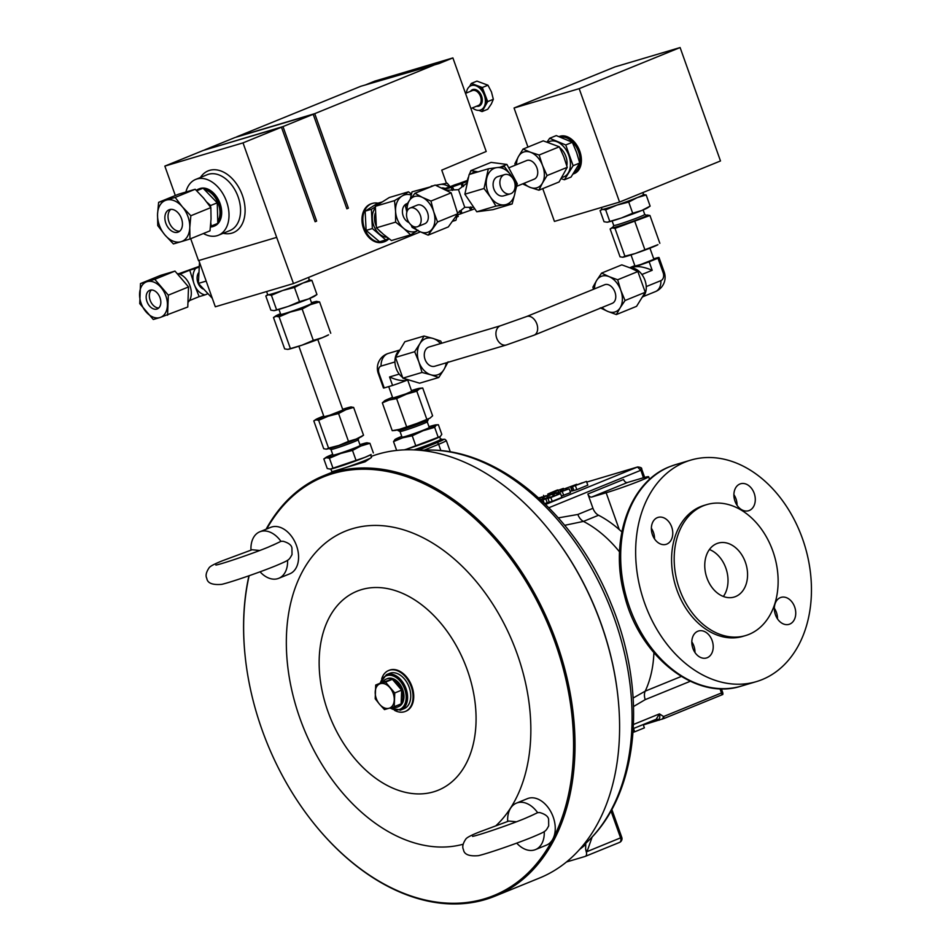 <?xml version="1.0" encoding="UTF-8"?>
<svg xmlns="http://www.w3.org/2000/svg" width="951" height="951" viewBox="0 0 951 951"><rect width="100%" height="100%" fill="white"/><g stroke="black" fill="none" stroke-linecap="round" stroke-linejoin="round"><path stroke-width="1.43" d="M516.441 821.783L508.785 821.058L479.459 831.947C471.399 835.133 466.858 837.498 465.835 839.044C462.84 843.478 462.055 847.008 463.458 849.647C464.136 854.473 469.128 856.471 478.424 855.662C488.125 853.427 516.892 843.454 532.631 837.011C546.492 831.091 545.494 831.566 548.691 825.908L548.62 819.322C548.192 816.422 545.256 814.175 539.811 812.582L537.636 812.665A25.106 16.94 -112.2 0 0 517.534 802.739A25.106 16.94 -112.2 0 0 516.476 803.12A25.106 16.94 -112.2 0 0 507.668 821.438M529.659 816.457L537.636 812.665M259.754 550.474L252.098 549.749L222.772 560.638C214.712 563.824 210.171 566.19 209.149 567.735C206.165 572.169 205.368 575.7 206.783 578.327C207.449 583.153 212.442 585.162 221.749 584.354C231.438 582.107 260.217 572.145 275.945 565.702C289.817 559.782 288.807 560.258 292.016 554.588L291.933 548.002C291.505 545.101 288.569 542.855 283.136 541.274L280.949 541.345A25.106 16.94 -112.2 0 0 260.859 531.431A25.106 16.94 -112.2 0 0 259.789 531.799A25.106 16.94 -112.2 0 0 250.981 550.13M272.985 545.149L280.949 541.345M735.587 596.55A28.126 20.708 73.5 0 0 745.715 563.218A28.126 20.708 73.5 0 0 718.148 543.128A28.126 20.708 73.5 0 0 716.733 543.627A28.126 20.708 73.5 0 0 706.605 576.96A28.126 20.708 73.5 0 0 734.172 597.05A28.126 20.708 73.5 0 0 735.587 596.55M723.366 596.467A28.126 20.708 73.5 0 0 726.469 569.994A28.126 20.708 73.5 0 0 709.41 549.523M666.782 544.103A14.063 10.354 73.5 0 0 671.846 527.436A14.063 10.354 73.5 0 0 658.056 517.392A14.063 10.354 73.5 0 0 657.355 517.641A14.063 10.354 73.5 0 0 652.291 534.307A14.063 10.354 73.5 0 0 666.069 544.352A14.063 10.354 73.5 0 0 666.782 544.103M651.364 528.257A14.063 10.354 -106.5 0 1 654.526 538.908M749.305 510.485A14.063 10.354 73.5 0 0 754.369 493.819A14.063 10.354 73.5 0 0 740.579 483.774A14.063 10.354 73.5 0 0 739.878 484.023A14.063 10.354 73.5 0 0 734.814 500.69A14.063 10.354 73.5 0 0 748.592 510.735A14.063 10.354 73.5 0 0 749.305 510.485M733.887 494.639A14.063 10.354 -106.5 0 1 737.049 505.29M789.758 624.094A14.063 10.354 73.5 0 0 794.822 607.427A14.063 10.354 73.5 0 0 781.033 597.383A14.063 10.354 73.5 0 0 780.331 597.632A14.063 10.354 73.5 0 0 775.267 614.298A14.063 10.354 73.5 0 0 789.045 624.343A14.063 10.354 73.5 0 0 789.758 624.094M774.34 608.248A14.063 10.354 -106.5 0 1 777.502 618.899M707.235 657.712A14.063 10.354 73.5 0 0 712.299 641.045A14.063 10.354 73.5 0 0 698.51 631A14.063 10.354 73.5 0 0 697.808 631.25A14.063 10.354 73.5 0 0 692.744 647.916A14.063 10.354 73.5 0 0 706.522 657.961A14.063 10.354 73.5 0 0 707.235 657.712M691.817 641.866A14.063 10.354 -106.5 0 1 694.979 652.505M150.127 290.174A10.045 6.776 67.8 0 1 159.899 297.378A10.045 6.776 67.8 0 1 157.284 308.92A10.045 6.776 67.8 0 1 156.856 309.075A10.045 6.776 67.8 0 1 147.096 301.871A10.045 6.776 67.8 0 1 149.711 290.317A10.045 6.776 67.8 0 1 150.127 290.174M169.623 209.577A12.054 8.131 67.8 0 1 181.344 218.231A12.054 8.131 67.8 0 1 178.206 232.08A12.054 8.131 67.8 0 1 177.706 232.258A12.054 8.131 67.8 0 1 165.985 223.616A12.054 8.131 67.8 0 1 169.112 209.755A12.054 8.131 67.8 0 1 169.623 209.577M394.558 710.361A22.099 14.907 -112.2 0 0 405.257 711.455A22.099 14.907 -112.2 0 0 411.248 686.741A22.099 14.907 -112.2 0 0 388.59 670.526A22.099 14.907 -112.2 0 0 381.708 678.8M388.935 670.396A22.099 14.907 67.8 0 1 389.268 670.253A22.099 14.907 67.8 0 1 411.938 686.456A22.099 14.907 67.8 0 1 405.946 711.182A22.099 14.907 67.8 0 1 405.601 711.312M400.05 710.278A19.079 12.874 -112.2 0 0 400.858 709.993L404.032 708.709A19.079 12.874 -112.2 0 0 408.989 686.765A19.079 12.874 -112.2 0 0 390.433 673.07A19.079 12.874 -112.2 0 0 389.625 673.356L386.463 674.651L379.913 683.317M392.561 707.211A15.073 10.176 -112.2 0 0 396.924 707.235A15.073 10.176 -112.2 0 0 397.566 707.009L398.659 706.569A15.073 10.176 -112.2 0 0 402.582 689.225A15.073 10.176 -112.2 0 0 387.925 678.42A15.073 10.176 -112.2 0 0 387.283 678.645L386.189 679.085A15.073 10.176 -112.2 0 0 382.611 682.212L375.716 685.029L385.488 682.117L394.76 692.958L394.237 706.688L384.466 709.601L379.592 704.287L375.205 698.771L375.716 685.029M397.566 707.009A15.073 10.176 -112.2 0 0 401.132 703.883A15.073 10.176 -112.2 0 0 401.655 690.141A15.073 10.176 -112.2 0 0 392.383 679.311A15.073 10.176 -112.2 0 0 386.819 678.859A15.073 10.176 -112.2 0 0 386.189 679.085M516.714 843.121A25.106 16.94 -112.2 0 0 534.367 849.992A25.106 16.94 -112.2 0 0 535.425 849.623A25.106 16.94 -112.2 0 0 544.245 831.554M249.15 575.712A225.993 152.493 -112.2 0 0 244.942 654.074A225.993 152.493 -112.2 0 0 313.996 823.602A225.993 152.493 -112.2 0 0 484.309 898.885A225.993 152.493 -112.2 0 0 552.971 838.853A25.106 16.94 -112.2 0 0 550.07 810.407A25.106 16.94 -112.2 0 0 528.518 798.269A25.106 16.94 -112.2 0 0 527.46 798.638L516.476 803.12M260.039 571.813A25.106 16.94 -112.2 0 0 277.68 578.683A25.106 16.94 -112.2 0 0 278.738 578.315A25.106 16.94 -112.2 0 0 287.571 560.246M278.738 578.315L289.722 573.845A25.106 16.94 -112.2 0 0 296.248 544.971A25.106 16.94 -112.2 0 0 271.843 526.961A25.106 16.94 -112.2 0 0 270.773 527.33L259.789 531.799M266.078 529.243A226.992 153.17 67.8 0 1 323.649 475.738A226.992 153.17 67.8 0 1 333.219 472.374A226.992 153.17 67.8 0 1 553.898 635.173A226.992 153.17 67.8 0 1 494.912 896.187L539.538 878.011A226.992 153.17 -112.2 0 0 618.281 700.091A226.992 153.17 -112.2 0 0 548.929 529.814A226.992 153.17 -112.2 0 0 377.844 454.198A226.992 153.17 -112.2 0 0 371.163 456.432M332.802 471.482L365.089 461.794L370.652 458.002M494.912 896.187A226.992 153.17 67.8 0 1 485.331 899.551A226.992 153.17 67.8 0 1 314.258 823.935A226.992 153.17 67.8 0 1 314.127 823.768M535.425 849.623L546.409 845.154A25.106 16.94 -112.2 0 0 552.971 838.853A225.993 152.493 -112.2 0 0 526.866 582.844A225.993 152.493 -112.2 0 0 332.874 473.598A225.993 152.493 -112.2 0 0 266.708 528.982M548.929 529.814L549.452 530.48A224.983 151.815 67.8 0 1 618.198 699.247L618.281 700.091M433.62 791.838A107.475 72.526 -112.2 0 0 467.31 670.003A107.475 72.526 -112.2 0 0 361.606 589.596A107.475 72.526 -112.2 0 0 327.905 711.419A107.475 72.526 -112.2 0 0 433.62 791.838M496.101 825.563A167.447 112.991 -112.2 0 0 506.824 629.205A167.447 112.991 -112.2 0 0 352.488 528.685A167.447 112.991 -112.2 0 0 299.577 717.327A167.447 112.991 -112.2 0 0 463.066 844.262M592.188 836.916L587.017 851.62L586.303 852.025L585.638 849.207L585.745 844.452A218.956 147.75 67.8 0 1 579.528 849.469M585.745 844.452L585.697 843.382A218.956 147.75 -112.2 0 0 589.775 839.436A218.956 147.75 -112.2 0 0 609.056 604.586A218.956 147.75 -112.2 0 0 431.16 450.049A218.956 147.75 -112.2 0 0 420.544 450.334M585.733 843.359A10.045 6.134 -139.5 0 0 585.222 844.286L585.697 843.382M641.854 478.222A26.117 1.272 160.4 0 1 648.606 476.724A26.117 1.272 160.4 0 1 640.938 480.457A26.117 1.272 160.4 0 1 606.156 492.761L591.819 497.016A4.018 2.71 67.8 0 1 587.873 494.009L623.571 479.47A4.018 2.71 -112.2 0 0 627.517 482.478L641.854 478.222M762.25 679.549A115.511 85.055 73.5 0 0 803.845 542.652A115.511 85.055 73.5 0 0 690.652 460.141A115.511 85.055 73.5 0 0 684.851 462.186A115.511 85.055 73.5 0 0 643.256 599.082A115.511 85.055 73.5 0 0 756.449 681.594A115.511 85.055 73.5 0 0 762.25 679.549M706.7 504.624L704.097 505.397A68.306 50.296 73.5 0 0 700.673 506.598A68.306 50.296 73.5 0 0 676.078 587.552A68.306 50.296 73.5 0 0 743.004 636.338L745.608 635.565A68.306 50.296 73.5 0 0 749.043 634.353A68.306 50.296 73.5 0 0 773.638 553.411A68.306 50.296 73.5 0 0 706.7 504.624A68.306 50.296 73.5 0 0 703.276 505.825A68.306 50.296 73.5 0 0 678.681 586.779A68.306 50.296 73.5 0 0 745.608 635.565M472.457 107.891A13.052 8.809 -112.2 0 0 480.778 109.924A13.052 8.809 -112.2 0 0 484.166 94.898A13.052 8.809 -112.2 0 0 470.935 85.733A13.052 8.809 -112.2 0 0 466.394 93.008M478.817 110.352L482.062 111.576L487.685 101.591L484.998 94.553A13.052 8.809 67.8 0 1 484.879 106.583A13.052 8.809 67.8 0 1 481.61 109.579A13.052 8.809 67.8 0 1 481.194 109.734M574 173.688A19.983 13.492 -112.2 0 0 574.345 173.546A19.983 13.492 -112.2 0 0 579.777 151.185A19.983 13.492 -112.2 0 0 559.271 136.528A19.983 13.492 -112.2 0 0 559.188 136.564L559.271 136.528M573.191 174.009A19.983 13.492 -112.2 0 0 573.667 173.831A19.983 13.492 -112.2 0 0 579.088 151.471A19.983 13.492 -112.2 0 0 559.224 136.575M203.419 233.518A30.135 20.328 -112.2 0 0 218.397 235.242A30.135 20.328 -112.2 0 0 226.564 201.529A30.135 20.328 -112.2 0 0 195.656 179.43A30.135 20.328 -112.2 0 0 185.921 191.947M204.834 189.713A19.079 12.874 67.8 0 1 219.99 212.097A19.079 12.874 67.8 0 1 217.934 221.203M214.237 224.923A19.079 12.874 67.8 0 1 213.262 225.399L211.431 226.148M196.322 190.366A20.09 13.552 67.8 0 1 198.486 189.118L199.448 188.726A20.09 13.552 67.8 0 1 220.05 203.466A20.09 13.552 67.8 0 1 214.605 225.934L213.642 226.326A20.09 13.552 67.8 0 1 210.456 227.004M198.486 189.118A20.09 13.552 67.8 0 1 202.42 188.441M203.466 188.524A20.09 13.552 67.8 0 1 219.099 203.847A20.09 13.552 67.8 0 1 217.827 223.021M372.423 203.407L371.508 203.669A20.09 14.788 73.5 0 0 370.498 204.025A20.09 14.788 73.5 0 0 363.27 227.836A20.09 14.788 73.5 0 0 382.956 242.184L383.859 241.911A20.09 14.788 -106.5 0 1 364.174 227.562A20.09 14.788 -106.5 0 1 371.413 203.752A20.09 14.788 -106.5 0 1 372.423 203.407A20.09 14.788 -106.5 0 1 377.963 203.181M388.971 238.713A20.09 14.788 -106.5 0 1 384.87 241.554A20.09 14.788 -106.5 0 1 383.859 241.911M466.786 183.21L458.477 189.677L446.744 190.283M457.597 213.083L464.754 207.318L458.477 189.677M560.757 137.122A19.079 12.874 67.8 0 1 578.493 151.637A19.079 12.874 67.8 0 1 574.131 172.618M559.806 147.726A14.443 9.748 67.8 0 1 565.881 156.451A14.443 9.748 67.8 0 1 566.808 165.771M516.726 186.289L534.212 179.157A10.045 6.776 -112.2 0 0 536.935 167.923A10.045 6.776 -112.2 0 0 526.64 160.553L509.058 167.721M376.156 225.91A14.217 10.473 -106.5 0 1 374.504 219.075A14.217 10.473 -106.5 0 1 375.253 213.274M407.361 203.502L407.206 203.55A10.045 7.394 73.5 0 0 403.45 216.638A10.045 7.394 73.5 0 0 409.001 222.57M504.648 174.592L497.872 176.601A10.045 7.394 73.5 0 0 497.337 176.791A10.045 7.394 73.5 0 0 493.759 188.702A10.045 7.394 73.5 0 0 503.59 195.858L510.366 193.849A10.045 7.394 73.5 0 0 510.901 193.659A10.045 7.394 73.5 0 0 514.479 181.748A10.045 7.394 73.5 0 0 504.648 174.592A10.045 7.394 73.5 0 0 504.113 174.782A10.045 7.394 73.5 0 0 500.535 186.693A10.045 7.394 73.5 0 0 510.366 193.849M417.644 226.647L424.788 223.735A10.045 6.776 -112.2 0 0 427.546 220.953A10.045 6.776 -112.2 0 0 425.977 209.398A10.045 6.776 -112.2 0 0 417.204 205.131L410.071 208.043A10.045 6.776 -112.2 0 0 407.313 210.825A10.045 6.776 -112.2 0 0 408.871 222.379A10.045 6.776 -112.2 0 0 417.644 226.647A10.045 6.776 -112.2 0 0 420.401 223.854A10.045 6.776 -112.2 0 0 418.832 212.311A10.045 6.776 -112.2 0 0 410.071 208.043M282.637 290.519A22.099 1.082 -19.6 0 0 302.882 283.065L294.465 287.475L282.637 290.519L271.415 295.286L268.313 294.774A22.099 1.082 -19.6 0 0 282.637 290.519M266.601 291.541L267.73 294.727A22.099 1.082 -19.6 0 0 268.313 294.774L265.804 295.987L270.845 310.145L273.959 310.656A22.099 1.082 -19.6 0 0 288.296 306.388A22.099 1.082 -19.6 0 0 308.54 298.935A22.099 1.082 -19.6 0 0 314.733 296.094L316.945 294.525L308.54 298.935L299.506 301.622L288.296 306.388L273.959 310.656A22.099 1.082 -19.6 0 1 273.805 310.668L273.793 310.668A22.099 1.082 -19.6 0 0 273.805 310.668M278.952 309.396L280.723 314.389A16.452 0.808 -19.6 0 0 290.233 311.785A16.452 0.808 -19.6 0 0 306.9 305.699A16.452 0.808 -19.6 0 0 311.726 303.345L309.943 298.352M370.593 454.84L371.496 457.372A21.088 1.034 160.4 0 1 365.303 460.379A21.088 1.034 160.4 0 1 343.941 468.177A21.088 1.034 160.4 0 1 331.756 471.518L330.853 468.986M353.927 441.811A14.443 0.701 160.4 0 1 339.602 447.053A14.443 0.701 160.4 0 1 330.984 449.466A14.443 0.701 160.4 0 1 330.948 449.443L332.969 455.113A14.443 0.701 160.4 0 0 341.314 452.831A14.443 0.701 160.4 0 0 355.947 447.481A14.443 0.701 160.4 0 0 360.179 445.425L358.17 439.766A14.443 0.701 160.4 0 1 358.158 439.79A14.443 0.701 160.4 0 1 353.927 441.811M358.955 437.9A16.072 0.785 160.4 0 1 354.438 439.968A16.072 0.785 160.4 0 1 339.436 445.484A16.072 0.785 160.4 0 1 329.165 448.503M317.789 339.483L342.919 410.036L329.795 415.195L323.994 416.776L298.864 346.223M206.177 281.092L198.379 283.41L199.508 262.381M202.943 288.926A10.045 7.394 -106.5 0 1 198.438 272.973M534.105 335.168L612.23 303.345A10.045 6.776 -112.2 0 0 614.952 292.1A10.045 6.776 -112.2 0 0 604.658 284.741L526.533 316.564A10.045 6.776 67.8 0 1 536.84 323.922A10.045 6.776 67.8 0 1 534.105 335.168L506.419 344.951L434.773 366.242A10.045 7.394 -106.5 0 1 425.049 359.419A10.045 7.394 -106.5 0 1 429.056 346.984L500.701 325.694A10.045 7.394 73.5 0 0 496.695 338.128A10.045 7.394 73.5 0 0 506.419 344.951M439.659 436.878L440.563 439.41A21.088 1.034 160.4 0 1 440.325 439.683A21.088 1.034 160.4 0 1 414.042 449.871M427.237 421.792A14.443 0.701 160.4 0 1 427.225 421.828A14.443 0.701 160.4 0 1 427.07 421.982A14.443 0.701 160.4 0 1 413.019 427.593A14.443 0.701 160.4 0 1 400.05 431.504A14.443 0.701 160.4 0 1 400.014 431.481M427.986 419.07L428.223 419.712A16.072 0.785 160.4 0 1 428.212 419.76L427.225 421.828L429.246 427.463A14.443 0.701 160.4 0 1 429.091 427.653A14.443 0.701 160.4 0 1 414.707 433.383A14.443 0.701 160.4 0 1 402.035 437.151L400.026 431.492M428.212 419.76A16.072 0.785 160.4 0 1 428.045 419.926A16.072 0.785 160.4 0 1 412.413 426.179A16.072 0.785 160.4 0 1 397.97 430.53A16.072 0.785 160.4 0 1 397.946 430.494L397.708 429.852M388.709 386.605L392.787 398.065L405.827 393.904L411.712 391.325L407.67 379.96A15.466 0.761 -19.6 0 1 392.573 385.452L384.216 387.937L379.033 373.386A6.443 4.351 -112.2 0 1 381.054 366.087A15.466 11.388 -106.5 0 1 387.639 353.677A15.466 11.388 -106.5 0 1 388.424 353.403A15.466 15.466 0 0 0 378.26 373.422A15.466 0.761 -19.6 0 0 379.033 373.386M402.523 377.357A16.072 11.84 -106.5 0 1 396.175 368.441A16.072 11.84 -106.5 0 1 399.265 350.396M392.525 397.316A19.079 0.927 -19.6 0 0 385.012 400.537L382.326 402.867L389.209 400.002L396.615 398.624L406.446 394.166A19.079 0.927 -19.6 0 0 414.624 391.016A19.079 0.927 -19.6 0 0 419.486 388.852L422.708 387.996L419.866 388.234A19.079 0.927 -19.6 0 0 415.29 389.375A19.079 0.927 -19.6 0 0 411.45 390.576M385.012 400.537A19.079 0.927 -19.6 0 0 384.513 400.823A19.079 0.927 -19.6 0 0 389.209 400.002A19.079 0.927 -19.6 0 0 406.446 394.166L416.811 391.194L419.486 388.852A19.079 0.927 -19.6 0 0 419.866 388.234M616.89 205.119A22.099 1.082 -19.6 0 0 637.134 197.665L628.718 202.076L616.89 205.119L605.668 209.886L602.565 209.375A22.099 1.082 -19.6 0 0 616.89 205.119M601.329 207.484L601.995 209.327A22.099 1.082 -19.6 0 0 602.565 209.375L600.057 210.587L604.028 221.726L607.142 222.225A22.099 1.082 -19.6 0 0 621.467 217.969A22.099 1.082 -19.6 0 0 641.711 210.516A22.099 1.082 -19.6 0 0 647.916 207.675L650.127 206.105L641.711 210.516L632.688 213.202L621.467 217.969L607.142 222.225A22.099 1.082 -19.6 0 1 606.988 222.249A22.099 1.082 -19.6 0 0 606.988 222.249L607.142 222.225M613.74 225.446A16.452 0.808 -19.6 0 0 613.74 225.494A16.452 0.808 -19.6 0 0 623.238 222.891A16.452 0.808 -19.6 0 0 639.904 216.804A16.452 0.808 -19.6 0 0 644.73 214.451L646.775 215.401A18.081 0.88 -19.6 0 1 641.509 218.017A18.081 0.88 -19.6 0 1 622.81 224.828A18.081 0.88 -19.6 0 1 612.753 227.515L613.728 225.47M649.937 248.175L653.919 259.338L640.796 264.485L634.995 266.078L631.012 254.916M630.477 268.027A16.072 10.841 67.8 0 1 644.956 280.319A16.072 10.841 67.8 0 1 642.71 296.985M646.24 286.596L660.909 280.616A6.443 4.743 73.5 0 0 663.156 272.759L657.973 258.208L649.164 261.787A15.466 0.761 160.4 0 1 633.877 267.017A15.466 0.761 160.4 0 1 630.251 267.932M646.395 215.223A19.079 0.927 160.4 0 1 647.262 215.057A19.079 0.927 160.4 0 1 647.393 215.045A19.079 0.927 160.4 0 1 642.151 217.827A19.079 0.927 160.4 0 1 624.676 224.27A19.079 0.927 160.4 0 1 612.289 227.943L614.988 228.383L624.89 256.188L635.102 253.56A19.079 0.927 160.4 0 0 652.588 247.117A19.079 0.927 160.4 0 0 657.949 244.669L635.102 253.56A19.079 0.927 160.4 0 1 627.173 256.116A19.079 0.927 160.4 0 1 622.727 257.245L622.584 257.257A19.079 0.927 160.4 0 1 622.572 257.257M624.89 256.188L622.727 257.245L620.04 256.806L610.138 228.989L612.052 227.634A19.079 0.927 160.4 0 1 612.931 227.134M416.859 450.025A22.099 1.082 -19.6 0 0 431.1 444.854A22.099 1.082 -19.6 0 0 441.846 440.016L441.514 439.065A22.099 1.082 160.4 0 1 430.755 443.915A22.099 1.082 160.4 0 1 414.184 449.882M440.456 439.1A22.099 1.082 160.4 0 1 441.514 439.065M542.985 499.893L552.079 496.731L547.954 498.407L549.298 502.187L552.21 501.332L561.91 497.373L560.567 493.593L542.985 499.893L544.091 502.996M544.673 503.566L549.226 501.997M571.967 490.68L570.136 491.429M586.47 481.408L587.813 485.188L576.829 489.658L572.074 490.989L570.719 487.209L586.47 481.408L571.087 487.162L572.431 490.942M569.197 488.802L558.439 492.761L569.197 488.802L570.541 492.582L561.435 496.053M154.787 279.321L140.498 283.564L139.749 303.642L153.289 319.477L159.887 317.575A19.079 12.874 67.8 0 1 145.978 311.785A19.079 12.874 67.8 0 1 139.583 293.823A19.079 12.874 67.8 0 1 147.096 281.662A19.079 12.874 67.8 0 1 161.016 287.464A19.079 12.874 67.8 0 1 167.412 305.414A19.079 12.874 67.8 0 1 159.887 317.575L187.775 307.007L188.524 286.929L168.327 295.155L154.787 279.321L174.984 271.094L188.524 286.929M181.07 241.709A22.099 14.907 67.8 0 1 164.951 235.004A22.099 14.907 67.8 0 1 157.545 214.213A22.099 14.907 67.8 0 1 166.259 200.126A22.099 14.907 67.8 0 1 182.366 206.843A22.099 14.907 67.8 0 1 189.772 227.634A22.099 14.907 67.8 0 1 181.07 241.709L189.962 238.998L189.772 227.634L190.842 215.746L182.366 206.843L175.162 197.416L158.615 202.337L157.545 214.213L157.747 225.589L164.951 235.004L173.415 243.92L181.07 241.709M365.743 84.805L374.73 81.144L452.89 57.916L486.211 151.482L441.751 170.134L446.459 183.329M346.794 208.638L348.387 208.162L314.733 113.656L236.573 136.885L360.833 86.268L439.16 63.515L452.89 57.916M438.993 63.039L314.733 113.656M619.565 202.064L720.489 160.957L680.108 47.55L614.964 66.903L514.051 108.01L579.183 88.657L619.565 202.064L554.433 221.417L542.748 188.619M579.183 88.657L680.108 47.55M625.057 300.516L620.825 290.364A19.079 12.874 67.8 0 1 620.171 307.755L625.057 300.516L645.253 292.278L636.564 306.329L616.367 314.555L620.171 307.755A19.079 12.874 67.8 0 1 607.796 311.429L616.367 314.555M600.295 307.862L607.796 311.429A19.079 12.874 67.8 0 1 602.09 307.47M594.518 288.866A19.079 12.874 67.8 0 1 596.717 280.331L592.913 287.131L593.472 289.294M609.092 276.646L601.603 273.092L596.717 280.331A19.079 12.874 67.8 0 1 609.092 276.646A19.079 12.874 67.8 0 1 620.825 290.364L617.674 279.772L609.092 276.646M601.603 273.092L621.799 264.853L630.382 267.98L637.871 271.546L645.253 292.278M617.674 279.772L637.871 271.546M614.988 228.383L649.949 215.497L647.262 215.057M610.138 228.989L612.289 227.943A19.079 0.927 160.4 0 1 612.052 227.634M634.888 221.642L644.79 249.447M649.949 215.497L659.851 243.313M641.889 274.482L652.196 270.286L649.164 261.787M634.828 265.626L630.929 267.207A15.466 0.761 160.4 0 0 629.931 267.802M653.717 258.803A15.466 0.761 160.4 0 1 659.019 257.519A15.466 0.761 160.4 0 1 657.973 258.208M652.196 270.286C644.445 267.053 638.347 265.971 633.877 267.017L631.416 267.98M643.054 194.468L646.169 194.967L637.134 197.665A22.099 1.082 -19.6 0 0 643.625 194.503L642.924 192.554M601.959 209.244L600.057 210.587M646.169 194.967L650.127 206.105M628.718 202.076L632.688 213.202M605.668 209.886L609.639 221.012M414.66 351.715L418.868 361.927A19.079 14.051 -106.5 0 1 419.855 343.727L414.66 351.715L395.497 357.41L404.853 341.73L424.015 336.036L419.855 343.727A19.079 14.051 -106.5 0 1 432.895 338.413L424.015 336.036M441.716 343.228L440.753 341.088L432.895 338.413A19.079 14.051 -106.5 0 1 440.503 343.584M446.221 362.842A19.079 14.051 -106.5 0 1 443.974 369.511L448.135 361.82M430.922 374.825L438.78 377.499L443.974 369.511A19.079 14.051 -106.5 0 1 430.922 374.825A19.079 14.051 -106.5 0 1 418.868 361.927L422.042 372.447L430.922 374.825M438.78 377.499L419.617 383.194L402.879 378.141L395.497 357.41M422.042 372.447L402.879 378.141M392.228 430.684L395.069 430.446A19.079 0.927 -19.6 0 0 399.634 429.305L392.228 430.684L382.326 402.867M416.883 423.457L399.634 429.305A19.079 0.927 -19.6 0 0 416.883 423.457A19.079 0.927 -19.6 0 0 429.923 418.155L416.883 423.457M422.708 387.996L432.61 415.813L429.923 418.155A19.079 0.927 -19.6 0 0 430.411 417.858A19.079 0.927 -19.6 0 0 430.458 417.822M406.517 426.44L396.615 398.624M426.714 418.999L416.811 391.194M394.938 361.962L381.054 366.087M399.218 374.1L389.553 376.965L392.573 385.452M378.26 373.422L383.443 387.972A15.466 0.761 -19.6 0 0 384.216 387.937M389.553 376.965C397.197 380.436 403.355 381.375 408.038 379.806M428.972 426.69A22.099 1.082 160.4 0 1 436.045 424.835A22.099 1.082 160.4 0 1 436.212 425.18L434.666 427.356L423.147 430.708A22.099 1.082 160.4 0 1 402.57 437.84A22.099 1.082 160.4 0 1 395.069 439.433A22.099 1.082 160.4 0 1 395.117 439.41A22.099 1.082 160.4 0 1 401.762 436.378M440.254 436.521L440.218 436.545A22.099 1.082 160.4 0 1 427.189 442.049A22.099 1.082 160.4 0 1 406.612 449.181L440.254 436.521L441.799 434.345L438.375 424.728L436.212 425.18A22.099 1.082 160.4 0 1 423.147 430.708L412.235 435.796L402.57 437.84L393.524 441.609L395.117 439.41M438.375 424.728L436.045 424.835M404.211 449.859L406.612 449.181A22.099 1.082 160.4 0 1 404.401 449.847M438.09 436.973L434.666 427.356M396.662 450.429L393.524 441.609M415.658 445.413L412.235 435.796M177.564 273.638A16.072 10.841 67.8 0 1 189.831 285.419A16.072 10.841 67.8 0 1 188.346 302.002M199.175 296.629L205.024 294.893A15.466 11.388 -106.5 0 1 194.147 284.171L199.175 296.629L189.427 300.599M198.925 267.076L195.597 268.432A15.466 11.388 -106.5 0 0 194.147 284.171L189.748 270.167L179.798 274.221M198.997 266.446L178.515 273.817M195.597 268.432L189.748 270.167M205.024 294.893L207.58 293.847M212.299 298.293L198.379 283.41M167.578 315.233L168.327 295.155M140.498 283.564L160.695 275.338L174.984 271.094M338.568 413.542L345.831 409.738A19.079 0.927 160.4 0 1 328.345 416.169L338.568 413.542L348.47 441.359L338.782 445.472A19.079 0.927 160.4 0 1 326.395 449.145A19.079 0.927 160.4 0 1 326.264 449.157A19.079 0.927 160.4 0 1 326.252 449.169L323.709 448.706L313.806 420.901L315.72 419.546A19.079 0.927 160.4 0 1 321.081 417.085A19.079 0.927 160.4 0 1 323.72 416.027M313.806 420.901L315.97 419.855L318.656 420.294L328.345 416.169A19.079 0.927 160.4 0 1 315.97 419.855A19.079 0.927 160.4 0 1 315.72 419.546M342.645 409.299A19.079 0.927 160.4 0 1 350.931 406.969A19.079 0.927 160.4 0 1 351.074 406.957A19.079 0.927 160.4 0 1 345.831 409.738L353.629 407.408L350.931 406.969M318.656 420.294L328.559 448.099L338.782 445.472A19.079 0.927 160.4 0 0 356.256 439.029A19.079 0.927 160.4 0 0 361.618 436.568L363.532 435.213L356.256 439.029L348.47 441.359M328.559 448.099L326.395 449.145M353.629 407.408L363.532 435.213M287.761 349.397A22.099 1.082 -19.6 0 0 302.085 345.142L287.761 349.397L284.646 348.886L273.484 317.539L275.695 315.97A22.099 1.082 -19.6 0 0 275.98 316.326A22.099 1.082 -19.6 0 0 290.317 312.059A22.099 1.082 -19.6 0 0 310.561 304.605A22.099 1.082 -19.6 0 0 316.624 301.396A22.099 1.082 -19.6 0 0 316.469 301.408A22.099 1.082 -19.6 0 0 311.488 302.668M322.33 337.688L313.307 340.375L302.085 345.142A22.099 1.082 -19.6 0 0 322.33 337.688A22.099 1.082 -19.6 0 0 328.535 334.835L322.33 337.688M273.484 317.539L275.98 316.326L279.095 316.826L290.317 312.059L302.145 309.016L310.561 304.605L319.584 301.919L316.469 301.408M280.486 313.711A22.099 1.082 -19.6 0 0 275.695 315.97M290.257 348.185L279.095 316.826M313.307 340.375L302.145 309.016M330.746 333.266L319.584 301.919M359.906 444.652A22.099 1.082 160.4 0 1 366.824 442.809A22.099 1.082 160.4 0 1 366.979 442.797A22.099 1.082 160.4 0 1 360.905 446.007L352.5 450.429L340.66 453.472A22.099 1.082 160.4 0 1 326.336 457.728A22.099 1.082 160.4 0 1 326.038 457.372A22.099 1.082 160.4 0 1 332.244 454.53A22.099 1.082 160.4 0 1 332.695 454.34M366.824 442.809L369.939 443.321L360.905 446.007A22.099 1.082 160.4 0 1 340.66 453.472L329.438 458.239L326.336 457.728L323.827 458.941L326.038 457.372M344.702 464.813A22.099 1.082 160.4 0 1 330.366 469.069L364.946 457.348A22.099 1.082 160.4 0 1 344.702 464.813M330.366 469.069A22.099 1.082 160.4 0 1 330.211 469.081A22.099 1.082 160.4 0 1 330.199 469.081L327.263 468.558L323.827 458.941M364.946 457.348L371.152 454.507A22.099 1.082 160.4 0 1 364.946 457.348M373.363 452.938L369.939 443.321M355.924 460.046L352.5 450.429M332.874 467.856L329.438 458.239M308.802 279.856L311.904 280.367L302.882 283.065A22.099 1.082 -19.6 0 0 309.372 279.903L308.493 277.442M267.707 294.632L265.804 295.987M311.904 280.367L316.945 294.525M294.465 287.475L299.506 301.622M271.415 295.286L276.456 309.432M430.958 201.065L422.41 197.392A19.079 12.874 67.8 0 1 433.704 211.752L430.958 201.065L451.154 192.839L457.74 213.773L448.325 226.92L428.116 235.147L437.543 221.999L433.704 211.752A19.079 12.874 67.8 0 1 432.289 228.799A19.079 12.874 67.8 0 1 419.581 231.473L428.116 235.147M411.129 224.983L412.116 227.36L419.581 231.473A19.079 12.874 67.8 0 1 413.316 226.409M407.135 211.229A19.079 12.874 67.8 0 1 409.703 200.079L405.53 206.426L406.85 212.097M422.41 197.392L414.957 193.279L409.703 200.079A19.079 12.874 67.8 0 1 422.41 197.392M414.957 193.279L435.154 185.053L451.154 192.839M437.543 221.999L457.74 213.773M495.946 206.082L504.553 204.869A19.079 14.051 -106.5 0 1 490.502 197.142L495.946 206.082L476.784 211.776L464.873 194.194L469.14 174.497L488.315 168.803L484.035 188.5L490.502 197.142A19.079 14.051 -106.5 0 1 486.686 178.503A19.079 14.051 -106.5 0 1 496.909 167.602L488.315 168.803M515.121 186.776A19.079 14.051 -106.5 0 1 514.776 193.968L516.405 184.268L510.96 175.329L504.494 166.687L496.909 167.602A19.079 14.051 -106.5 0 1 510.96 175.329A19.079 14.051 -106.5 0 1 512.494 177.92M504.553 204.869L512.137 203.966L514.776 193.968A19.079 14.051 -106.5 0 1 504.553 204.869M512.137 203.966L492.963 209.66L476.784 211.776M484.035 188.5L464.873 194.194M410.202 199.377L412.033 191.84L431.148 186.681M449.942 186.467L447.196 183.198L435.713 185.267M449.074 186.824A19.079 14.051 73.5 0 0 439.707 184.518A19.079 14.051 73.5 0 0 436.604 185.623M453.092 220.787L455.909 220.299L457.276 214.867M433.632 185.671L431.195 186.146M441.942 187.894A15.466 11.388 -106.5 0 1 445.163 188.405M452.759 221.238L455.909 220.299M394.51 200.625L395.568 211.229A19.079 14.051 -106.5 0 1 402.011 196.072L394.51 200.625L375.348 206.319L389.304 197.511L408.478 191.817L402.011 196.072A19.079 14.051 -106.5 0 1 411.201 195.014M411.462 194.004L408.478 191.817M417.691 230.534A19.079 14.051 -106.5 0 1 403.616 228.335L410.618 234.838L418.119 230.273M395.568 211.229L395.592 222.13L403.616 228.335A19.079 14.051 -106.5 0 1 395.568 211.229M410.618 234.838L391.455 240.532L383.419 234.326L376.418 227.824L375.348 206.319M395.592 222.13L376.418 227.824M387.069 237.274A17.07 12.577 -106.5 0 1 379.544 234.089A17.07 12.577 -106.5 0 1 372.34 218.789A17.07 12.577 -106.5 0 1 375.3 207.829M388.46 238.332L385.809 239.914L372.364 228.549L371.401 209.303L375.324 206.949M381.91 202.016L377.642 203.276L365.148 211.158L366.111 230.404L379.568 241.768L385.809 239.914M381.054 232.27A14.217 10.473 -106.5 0 1 379.069 230.427M365.148 211.158L371.401 209.303M366.111 230.404L372.364 228.549M516.5 164.689A19.079 12.874 67.8 0 1 518.426 156.618L514.883 163.715L515.299 165.177M530.551 152.267L523.05 149.081L518.426 156.618A19.079 12.874 67.8 0 1 530.551 152.267A19.079 12.874 67.8 0 1 542.557 165.51L539.134 155.013L530.551 152.267M542.427 183.103L547.051 175.566L542.557 165.51A19.079 12.874 67.8 0 1 542.427 183.103A19.079 12.874 67.8 0 1 530.301 187.454L538.884 190.2L542.427 183.103M522.61 183.888L530.301 187.454A19.079 12.874 67.8 0 1 524.072 183.293M523.05 149.081L543.247 140.855L559.331 146.787L563.836 156.844L567.248 167.34L559.081 181.974L538.884 190.2M539.134 155.013L559.331 146.787M547.051 175.566L567.248 167.34M478.27 171.869L470.888 170.609L491.085 162.383L506.919 164.44L517.296 183.721L515.109 192.102M468.261 177.504L467.619 179.442A19.079 12.874 -112.2 0 0 467.333 180.44M468.035 178.277A19.079 12.874 -112.2 0 0 467.619 179.442L467.31 180.452M470.888 170.609L469.366 174.437M478.091 171.846A19.079 12.874 -112.2 0 0 471.09 173.926M506.919 164.44L500.202 167.186M517.296 183.721L516.322 184.114M547.954 142.258A19.079 12.874 67.8 0 1 557.167 141.842A19.079 12.874 67.8 0 1 568.888 155.56A19.079 12.874 67.8 0 1 568.234 172.951A19.079 12.874 67.8 0 1 561.97 177.409M547.075 141.984L549.666 138.275L565.738 144.968L573.12 165.7L564.43 179.751L561.209 178.657M564.43 179.751L571.04 177.052L579.73 163.013L576.579 152.422L572.347 142.281L556.276 135.589L549.666 138.275M579.73 163.013L573.12 165.7M572.347 142.281L565.738 144.968M452.284 190.473L451.226 187.395L444.842 189.297M453.865 189.831L452.414 186.907L451.226 187.395M452.414 186.907L467.191 181.498M464.754 207.318L473.313 207.342M469.295 207.354L470.757 210.219L461.841 213.369L461.128 210.242M459.547 210.884L460.653 213.856L461.841 213.369M457.027 214.938L460.653 213.856M467.476 180.405L444.01 188.88M444.925 188.631L444.046 188.892M467.179 181.177L459.999 184.102A28.126 1.379 160.4 0 1 447.232 187.894L454.412 184.969A28.126 1.379 160.4 0 1 467.179 181.177M463.517 186.503L462.459 183.424M470.793 206.902L471.886 209.886L474.454 208.84M470.757 210.219L471.886 209.886M460.985 183.341L460.926 183.163A24.75 1.213 160.4 0 1 463.303 182.509L458.489 184.387M454.709 185.79L456.028 185.148A24.75 1.213 160.4 0 0 459.488 184.066L458.441 184.244M459.785 184.173L459.761 184.102A26.723 1.308 160.4 0 1 454.685 185.707M465.61 181.807L459.761 184.102M460.926 183.163L462.269 182.616A26.723 1.308 160.4 0 1 465.586 181.724M455.886 184.577L449.466 187.192A26.723 1.308 160.4 0 0 450.833 186.824L458.061 183.888A26.723 1.308 160.4 0 0 455.886 184.577M451.761 186.289L456.266 184.601L451.784 186.372M315.054 221.571L316.647 221.096L282.994 126.59L204.881 149.961M204.834 149.806L235.04 137.503L313.2 114.286L282.994 126.59M348.387 208.162L346.853 208.792L313.2 114.286M217.399 223.556A20.09 13.552 67.8 0 1 213.642 226.326M158.615 202.337L178.645 194.17L195.193 189.261L203.657 198.165L210.86 207.591L211.051 218.968L209.993 230.843L189.962 238.998M175.162 197.416L195.193 189.261M190.842 215.746L210.86 207.591M210.825 222.974L211.193 226.065L210.528 226.35M207.009 202.301L210.646 205.511L210.54 207.128M210.504 226.54L217.803 223.378L217.256 202.825L203.062 188.179L196.726 190.759M217.256 202.825L210.646 205.511M217.803 223.378L211.193 226.065M316.647 221.096L315.114 221.726L281.46 127.208L203.288 150.436L164.844 166.104L243.016 142.876L276.67 237.381L198.497 260.61L190.699 238.701M175.329 195.526L164.844 166.104M243.016 142.876L281.46 127.208M276.67 237.381L293.49 283.553L420.39 231.866M457.645 214.748L458.251 216.448L456.753 217.054M198.842 260.503L215.318 306.781L293.49 283.553M527.96 147.084L514.051 108.01M482.062 111.576L487.72 109.27L491.334 103.956L493.343 99.296L487.685 101.591M482.3 87.516L476.796 85.459A13.052 8.809 67.8 0 1 484.998 94.553L482.3 87.516L487.958 85.21L491.453 91.926L493.343 99.296M471.351 85.578A13.052 8.809 67.8 0 1 471.755 85.4A13.052 8.809 67.8 0 1 476.796 85.459L471.304 83.415L476.95 81.108L487.958 85.21M471.304 83.415L469.544 86.529M466.572 91.807L465.74 93.269M538.991 498.229L541.392 497.23M541.654 497.076L538.813 498.074M582.238 482.799L572.597 486.567L582.297 482.977M538.611 497.896L539.586 497.599L538.682 497.955M538.765 498.027L542.724 496.969M542.094 496.85L539.039 498.276M563.527 490.49L553.197 494.318L563.527 490.49M555.051 493.236L557.084 492.63L555.051 493.236M555.443 492.88L547.015 496.149L556.038 492.939M554.076 493.961L554.635 493.284M550.7 494.294L543.817 496.886L550.593 494.698M544.269 498.526L543.817 496.886M539.181 498.407L546.1 495.673L538.908 498.574M576.722 484.297L560.187 490.419L576.722 484.297M563.384 488.398L552.127 492.832C550.617 493.26 550.76 493.105 552.567 492.368L563.384 488.398M552.507 493.926L552.127 492.832C550.617 493.26 550.76 493.105 552.567 492.368M549.298 493.391L556.989 490.145C558.427 489.753 558.273 489.908 556.537 490.633L548.477 493.712M556.989 490.145C558.427 489.753 558.273 489.908 556.537 490.633L556.608 490.835M551.473 492.463L550.688 492.713M558.439 492.761L558.915 494.08M562.326 491.608L563.681 495.388M553.197 494.318L553.672 495.637M553.874 494.116L554.338 495.447M556.62 493.296L557.108 494.675M557.345 493.082L557.809 494.413M547.015 496.149L547.479 497.456M547.693 495.946L548.156 497.254L541.19 500.048M542.284 497.373L542.819 498.871M575.486 485.878L576.829 489.658M559.949 489.729L560.531 491.382M561.268 490.098L561.672 491.239M565.667 488.79L566.011 489.753M566.82 488.457L567.165 489.408M558.178 490.668L558.677 492.083M543.544 495.352L543.948 496.47M547.74 494.104L548.109 495.15M558.368 517.879L577.863 514.455L592.96 508.31L587.873 494.009M592.96 508.31A10.045 6.776 -112.2 0 0 598.559 515.252L583.45 521.41L564.716 525.309M621.847 531.835L619.267 529.6A110.482 74.558 -112.2 0 0 598.559 515.252M643.34 724.924L663.893 718.54L722.819 694.468A4.018 4.018 0 0 0 722.653 692.387L721.345 688.738M662.11 719.218A4.018 2.057 -57 0 0 663.572 716.543A4.018 2.71 67.8 0 1 663.893 718.54M633.497 724.46L659.471 713.88L656.119 719.301A4.018 2.96 -106.5 0 1 656.142 719.289L656.142 719.289A4.018 2.96 -106.5 0 1 658.282 719.681L646.858 723.069M721.797 694.955A4.018 2.71 -112.2 0 0 721.464 692.958L663.572 716.543L659.471 713.88C660.16 716.959 659.756 718.897 658.282 719.681L659.126 720.228M633.152 698.022L645.218 691.151A110.482 74.558 -112.2 0 0 653.908 652.755M681.273 676.458L645.218 691.151A10.045 6.776 -112.2 0 0 645.242 699.627L633.556 706.51M586.303 852.025A4.018 2.71 67.8 0 1 585.174 856.411A4.018 2.71 67.8 0 1 585.008 856.471L566.439 861.998M585.638 849.207A10.045 6.134 -139.5 0 0 587.017 851.62L621.776 837.367L611.814 809.396M244.918 653.872A226.992 153.17 67.8 0 1 244.894 653.658A226.992 153.17 67.8 0 1 248.936 575.795M394.237 706.688L401.132 703.883L401.655 690.141L392.383 679.311L382.611 682.212M392.383 679.311L385.488 682.117M401.655 690.141L394.76 692.958M389.874 687.632A13.052 8.809 -112.2 0 0 380.364 683.674A13.052 8.809 -112.2 0 0 375.217 691.995A13.052 8.809 -112.2 0 0 379.592 704.287A13.052 8.809 -112.2 0 0 389.114 708.245A13.052 8.809 -112.2 0 0 394.261 699.924A13.052 8.809 -112.2 0 0 389.874 687.632M179.691 231.188A12.054 8.131 67.8 0 1 169.29 222.7A12.054 8.131 67.8 0 1 170.8 209.363M158.746 307.981A10.045 6.776 67.8 0 1 150.377 300.896A10.045 6.776 67.8 0 1 151.411 289.972M545.886 499.025L547.241 502.806M547.954 498.407L550.855 497.551L552.21 501.332M550.855 497.551L560.567 493.593M540.762 500.262L549.963 496.814L540.632 499.893M541.523 499.953L547.717 497.516M548.133 497.254L547.372 497.575M540.703 499.798L543.52 498.788M543.473 498.669L540.489 499.608M633.509 728.514L634.686 731.818L644.386 727.86L643.209 724.555M634.686 731.818L633.069 732.294M389.672 708.079L400.858 709.993A19.079 12.874 -112.2 0 0 405.815 688.048A19.079 12.874 -112.2 0 0 387.259 674.366A19.079 12.874 -112.2 0 0 386.463 674.651M390.16 707.936A18.081 12.197 -112.2 0 0 399.028 709.612A18.081 12.197 -112.2 0 0 404.698 689.118A18.081 12.197 -112.2 0 0 386.914 675.59A18.081 12.197 -112.2 0 0 380.376 683.127M669.873 466.632A115.511 85.055 73.5 0 0 628.278 603.528A115.511 85.055 73.5 0 0 741.471 686.04C695.55 701.244 639.262 656.404 624.462 595.278C609.234 540.917 629.146 482.086 669.659 466.703L675.674 464.599A115.511 85.055 73.5 0 0 669.873 466.632M470.531 91.32A8.844 5.968 67.8 0 1 481.479 95.837A8.844 5.968 67.8 0 1 476.582 106.203M470.911 108.521L478.341 105.49A8.036 5.421 -112.2 0 0 480.421 96.241A8.036 5.421 -112.2 0 0 472.278 90.607L465.514 93.364M218.397 235.242L229.928 230.534A30.135 20.328 -112.2 0 0 238.107 196.833A30.135 20.328 -112.2 0 0 207.187 174.722L195.656 179.43M200.459 177.468A33.344 22.503 67.8 0 1 242.386 195.312A33.344 22.503 67.8 0 1 223.2 233.28M660.909 280.616A15.466 10.437 67.8 0 1 655.465 291.588A15.466 15.466 0 0 0 664.202 272.069A15.466 0.761 160.4 0 1 663.156 272.759M655.94 719.36L633.307 728.585L656.119 719.301M545.589 504.458L637.479 467.024L586.719 482.109L637.634 466.965A3.008 2.223 -106.5 0 0 637.479 467.024L640.748 470.305L548.882 507.727M461.33 183.757L462.031 186.943M627.517 482.478L591.819 497.016M640.546 469.021L643.399 477.771M552.412 494.033L553.054 495.828M572.538 486.757L573.893 490.538M619.553 551.913A110.482 74.558 -112.2 0 0 583.45 521.41A10.045 6.776 67.8 0 1 577.863 514.455M606.156 492.761L619.267 529.6M719.955 688.702L721.464 692.958L722.653 692.387M690.283 681.273L645.242 699.627M585.34 856.34L619.339 842.491A4.018 2.71 -112.2 0 0 619.505 842.431A4.018 2.71 -112.2 0 0 620.599 837.938L610.97 810.918M441.68 439.564L444.795 439.219L446.304 440.563A26.117 1.272 160.4 0 1 438.637 444.283L440.895 450.631M418.559 450.156L436.664 442.786A2.009 1.355 -112.2 0 1 438.637 444.283L424.336 450.108M436.664 442.786A24.108 1.177 -19.6 0 0 441.692 439.576M472.552 836.381C478.615 835.358 510.093 824.624 525.047 818.407L533.19 814.793M215.877 565.072C221.94 564.05 253.406 553.316 268.372 547.098L276.503 543.485M405.257 711.455L405.946 711.182M648.606 476.724L649.569 479.435M675.674 464.599L690.652 460.141M480.778 109.924L481.61 109.579M330.984 449.466L329.022 448.539M400.05 431.504L397.97 430.53M613.74 225.494L612.123 220.977M659.019 257.519L664.202 272.069M643.09 296.629L655.465 291.588M644.73 214.451L643.126 209.933M399.408 350.134L388.424 353.403M407.836 379.913L407.242 380.079M526.533 316.564L500.701 325.694M358.158 439.79L359.086 437.84M574.345 173.546L573.667 173.831M470.935 85.733L471.755 85.4M741.471 686.04L756.449 681.594M644.659 477.414L641.675 469.033C642.056 467.94 640.712 467.25 637.634 466.965M543.366 498.704L542.878 497.337M551.414 494.092L551.045 493.082M585.174 856.411L619.505 842.431A4.018 4.018 0 0 0 621.776 837.367M446.304 440.563L450.346 451.915M589.775 839.436C639.928 789.805 647.132 689.534 610.863 603.1C576.199 516.524 501.367 450.524 431.16 450.049M332.969 471.934L323.649 475.738M388.59 670.526L389.268 670.253"/></g></svg>
